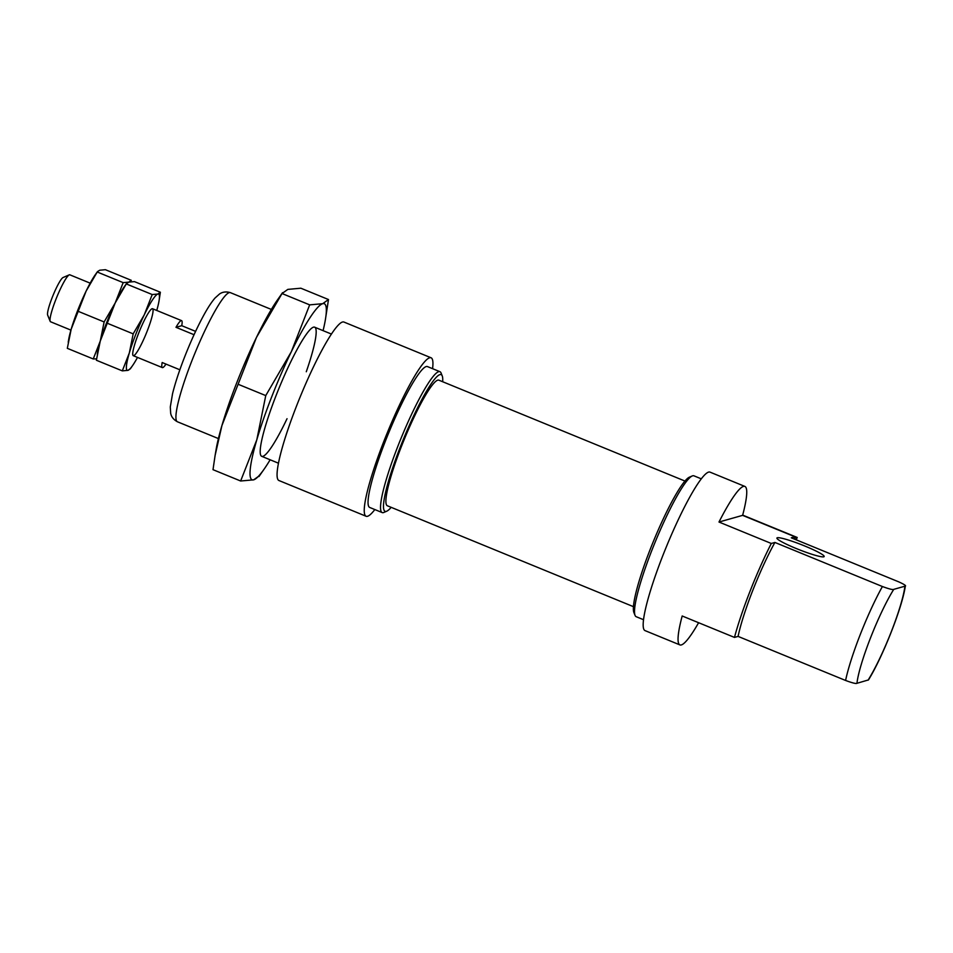 <?xml version="1.0" encoding="UTF-8"?>
<svg xmlns="http://www.w3.org/2000/svg" width="953" height="953" viewBox="0 0 953 953"><rect width="100%" height="100%" fill="white"/><g stroke="black" fill="none" stroke-linecap="round" stroke-linejoin="round"><path stroke-width="1.43" d="M742.685 515.108L797.196 537.456L794.754 538.147L794.79 537.278A85.639 12.067 112.3 0 0 794.921 536.789L791.3 537.814L898.81 581.89C904.742 584.606 906.768 586.035 904.897 586.202L893.759 589.359C892.925 589.955 889.149 589.002 882.407 586.524A69.783 9.828 112.3 0 0 845.597 680.466C852.339 682.956 856.128 683.897 856.95 683.301L868.493 679.906C882.776 656.796 902.539 606.811 905.35 585.845L904.897 586.202A60.265 8.494 112.3 0 1 868.076 680.156M796.255 539.851L797.196 537.456M794.921 536.789L742.613 515.359A85.639 12.067 112.3 0 0 744.877 486.423L710.009 472.128A85.639 12.067 112.3 0 0 666.361 546.796A85.639 12.067 112.3 0 0 645.038 630.612L679.906 644.907A85.639 12.067 112.3 0 0 698.609 622.714M701.289 478.835L693.927 475.821A76.121 10.721 112.3 0 0 692.223 475.964A76.121 10.721 112.3 0 0 655.128 542.186A76.121 10.721 112.3 0 0 635.067 615.4A76.121 10.721 112.3 0 0 636.175 616.698L643.537 619.712M692.223 475.964L689.364 477.191A73.881 10.412 112.3 0 0 653.365 541.471A73.881 10.412 112.3 0 0 633.888 612.517L635.067 615.4M684.945 481.051L438.868 380.176A67.877 9.566 112.3 0 0 404.275 439.345A67.877 9.566 112.3 0 0 387.371 505.781L633.447 606.668M442.668 381.736A73.881 10.412 112.3 0 0 442.228 375.875A73.881 10.412 112.3 0 0 403.953 437.904A73.881 10.412 112.3 0 0 386.322 511.356A73.881 10.412 112.3 0 0 386.751 511.201A73.881 10.412 112.3 0 0 391.171 507.341M442.228 375.875L441.06 372.992A76.121 10.721 112.3 0 0 439.941 371.694A76.121 10.721 112.3 0 0 401.142 438.07A76.121 10.721 112.3 0 0 382.189 512.571A76.121 10.721 112.3 0 0 383.451 512.595A76.121 10.721 112.3 0 0 383.892 512.44L386.751 511.201M439.941 371.694L427.468 366.583A76.121 10.721 112.3 0 0 388.669 432.948A76.121 10.721 112.3 0 0 369.716 507.461L382.189 512.571M432.579 368.68A85.639 12.067 112.3 0 0 431.078 357.78A85.639 12.067 112.3 0 0 387.43 432.448A85.639 12.067 112.3 0 0 366.107 516.264A85.639 12.067 112.3 0 0 374.827 509.557M431.078 357.78L343.914 322.043A85.639 12.067 112.3 0 0 300.255 396.71A85.639 12.067 112.3 0 0 278.943 480.526L366.107 516.264M744.877 486.423A85.639 12.067 112.3 0 0 718.991 522.03L771.299 543.472L774.908 542.448A69.783 9.828 112.3 0 0 738.087 636.401L845.597 680.466M738.087 636.401L734.477 637.414L682.181 615.983A85.639 12.067 112.3 0 0 679.906 644.907M774.908 542.448L882.407 586.524M771.299 543.472A85.639 12.067 112.3 0 0 734.477 637.414M823.785 556.814A25.374 2.752 21.4 0 0 824.166 556.54A25.374 2.752 21.4 0 0 803.224 545.378A25.374 2.752 21.4 0 0 777.291 537.754A25.374 2.752 21.4 0 0 776.909 538.028A25.374 2.752 21.4 0 0 797.852 549.178A25.374 2.752 21.4 0 0 823.785 556.814M742.613 515.359L718.991 522.03M179.855 369.788L162.177 362.533A25.374 3.574 112.3 0 0 162.332 367.596A25.374 3.574 112.3 0 0 162.749 367.596A25.374 3.574 112.3 0 0 165.989 364.094M90.178 283.16L69.819 274.809A25.374 3.574 112.3 0 0 69.247 274.857A25.374 3.574 112.3 0 0 56.882 296.931A25.374 3.574 112.3 0 0 50.187 321.34A25.374 3.574 112.3 0 0 50.569 321.769L70.927 330.119M195.603 331.37L181.737 325.688A25.374 3.574 112.3 0 0 181.582 320.637A25.374 3.574 112.3 0 0 175.983 327.308L194.043 334.717M69.247 274.857L63.053 277.526A20.513 2.895 112.3 0 0 53.058 295.37A20.513 2.895 112.3 0 0 47.65 315.098L50.187 321.34M181.737 325.688L175.983 327.308M96.563 358.852L93.239 358.959L67.318 348.333L71.189 329.19L86.151 291.022A41.229 5.813 -67.7 0 1 95.181 274.881L97.456 271.641L99.743 270.211L105.39 269.699L131.311 280.325L128.798 282.124L123.163 282.636L115.206 302.935L104.127 321.947L100.256 341.103A41.229 5.813 -67.7 0 1 115.206 302.935A41.229 5.813 -67.7 0 1 125.546 285.018M68.223 342.21L68.676 339.53A41.229 5.813 -67.7 0 1 71.189 329.19A41.229 5.813 -67.7 0 1 86.151 291.022L97.23 272.01L123.163 282.636M78.206 311.321L104.127 321.947M97.563 352.527A41.229 5.813 -67.7 0 1 100.256 341.103L93.239 358.959M126.511 283.553L128.798 282.124L134.444 281.611L160.366 292.237L157.853 294.036L152.218 294.548L144.26 314.847L133.182 333.86L129.31 353.015A41.229 5.813 -67.7 0 1 144.26 314.847A41.229 5.813 -67.7 0 1 157.853 294.036A41.229 5.813 -67.7 0 1 159.008 301.041A41.229 5.813 -67.7 0 1 156.757 310.464M130.454 368.573L127.94 370.36L122.306 370.872L96.372 360.246L100.256 341.103L115.206 302.935L126.284 283.923L152.218 294.548M107.26 323.234L133.182 333.86M159.008 301.041L160.366 292.237M137.506 357.411A41.229 5.813 -67.7 0 1 132.503 365.702A41.229 5.813 -67.7 0 1 127.94 370.36A41.229 5.813 -67.7 0 1 129.31 353.015L122.306 370.872M133.694 355.683A25.374 3.574 -67.7 0 1 132.896 355.243A25.374 3.574 -67.7 0 1 139.591 330.846A25.374 3.574 -67.7 0 1 151.956 308.772A25.374 3.574 -67.7 0 1 147.393 330.584A25.374 3.574 -67.7 0 1 133.694 355.683M97.277 354.111L97.73 351.443A41.229 5.813 -67.7 0 1 100.256 341.103A41.229 5.813 -67.7 0 1 115.206 302.935A41.229 5.813 -67.7 0 1 124.235 286.793L126.511 283.541M323.079 330.643A95.157 13.413 112.3 0 0 325.354 319.863A95.157 13.413 112.3 0 0 322.698 303.685L309.677 304.865L282.028 293.536L282.541 292.678L277.299 300.159A95.157 13.413 112.3 0 0 256.464 337.422L282.028 293.536L287.83 289.39L300.85 288.211L328.487 299.54L322.698 303.685A95.157 13.413 112.3 0 0 291.332 351.717L265.756 395.59L256.81 439.786L240.644 481.003L253.665 479.835L259.454 475.69M325.354 319.863L328.487 299.54M309.677 304.865L291.332 351.717A95.157 13.413 112.3 0 0 256.81 439.786A95.157 13.413 112.3 0 0 253.665 479.835A95.157 13.413 112.3 0 0 264.184 469.055A95.157 13.413 112.3 0 0 270.14 459.787M240.644 481.003L213.007 469.674L215.092 455.522L221.942 425.491L256.464 337.422A95.157 13.413 112.3 0 0 221.942 425.491A95.157 13.413 112.3 0 0 216.14 449.363L215.092 455.522M265.756 395.59L238.107 384.262M306.282 371.753A69.783 9.828 112.3 0 0 313.084 327.32A69.783 9.828 112.3 0 0 279.086 388.026A69.783 9.828 112.3 0 0 260.681 455.141A69.783 9.828 112.3 0 0 262.873 456.344A69.783 9.828 112.3 0 0 287.032 418.712M271.343 309.439L230.388 292.642A69.783 9.828 112.3 0 0 194.817 353.48A69.783 9.828 112.3 0 0 177.449 421.786L218.404 438.571M893.759 589.359A60.265 8.494 112.3 0 0 856.95 683.301M331.418 334.062L314.645 327.189M278.479 463.206L261.706 456.32M230.388 292.642C226.254 291.427 222.645 291.856 219.583 293.941L215.044 298.003C211.435 302.184 207.468 308.296 203.156 316.336C197.736 326.402 192.363 337.922 187.05 350.895C180.439 367.155 175.614 381.414 172.564 393.649L170.289 407.002L170.682 413.364C171.373 416.902 173.625 419.701 177.449 421.786M181.582 320.637L152.528 308.724M162.332 367.596L133.277 355.683M132.503 365.702L130.239 368.942M264.184 469.055L258.954 476.548"/></g></svg>
